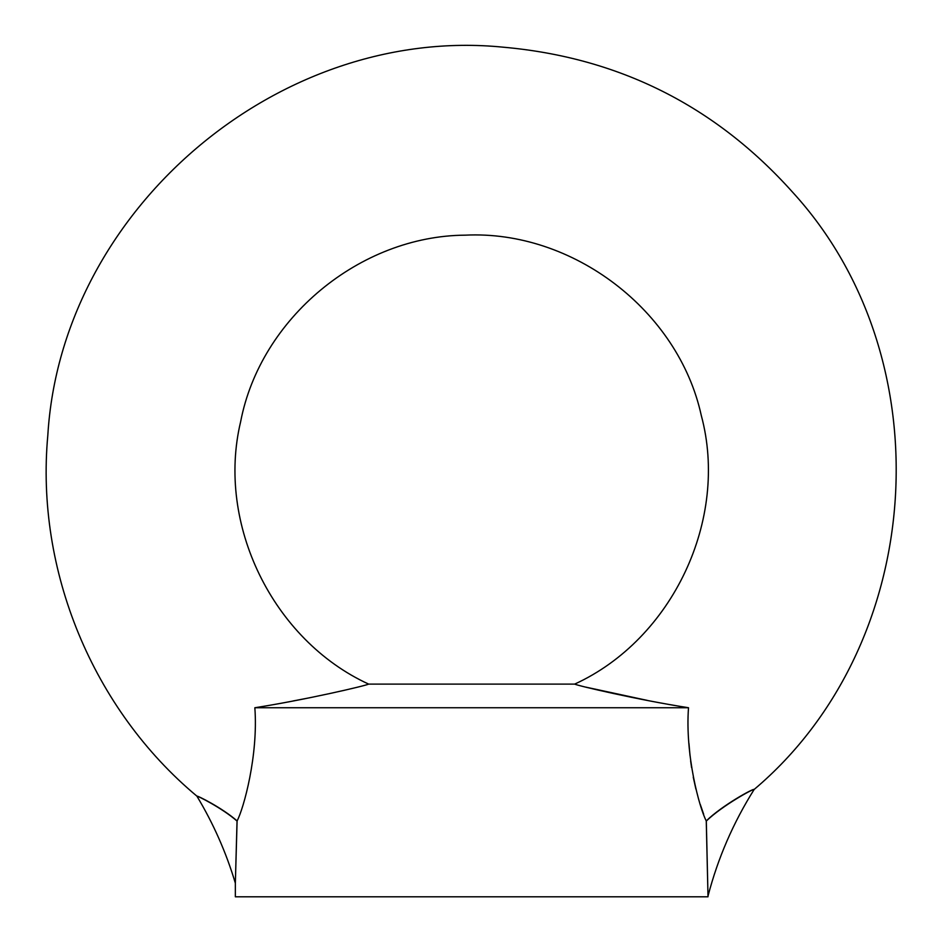 <?xml version="1.0" encoding="UTF-8"?>
<svg xmlns="http://www.w3.org/2000/svg" width="944" height="944" viewBox="0 0 944 944"><rect width="100%" height="100%" fill="white"/><g stroke="black" fill="none" stroke-linecap="round" stroke-linejoin="round"><path stroke-width="1.42" d="M708 895.903L708 896.8L235.351 896.8L235.351 883.171C226.194 852.562 213.379 823.534 196.895 796.134C92.783 709.286 35.388 570.4 47.814 435.396C61.218 210.005 278.681 24.686 503.341 47.2C618.827 57.501 715.245 105.822 792.594 192.187C945.074 358.708 926.737 643.843 754.173 789.444C733.335 822.554 717.947 858.037 708.047 895.891M703.669 814.259L700.295 804.524M695.893 789.078L693.274 777.242M691.598 767.637L690.642 760.958M690.017 755.625L688.967 743.483M706.254 820.914L708 896.009L706.313 821.044C722.514 805.385 754.044 788.24 754.185 789.444C754.032 787.945 722.384 805.185 706.254 820.914C699.48 808.158 684.978 754.858 688.506 707.74L254.845 707.74C305.419 699.823 365.481 685.792 368.667 684.105C272.828 640.126 216.129 523.991 240.649 421.673C260.402 318.329 359.876 235.811 465.321 235.162C572.843 229.923 678.417 310.541 701.286 415.478C729.252 519.165 672.576 639.312 574.684 684.105L368.667 684.105M237.038 821.056C221.852 807.804 196.564 795.332 196.895 796.134C196.73 795.178 222.076 807.722 237.097 820.926L235.351 883.195L237.038 821.056C243.717 808.512 258.385 755.283 254.845 707.74M647.537 700.448L585.74 687.114M309.833 697.734L293.029 700.967M574.684 684.105C577.728 685.745 637.861 699.811 688.506 707.74"/></g></svg>

